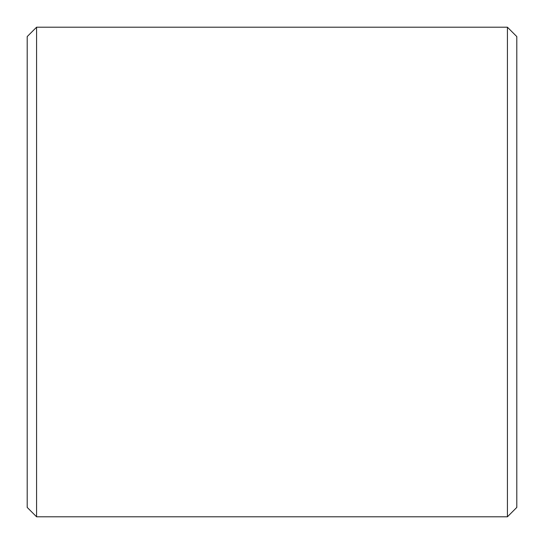 <?xml version="1.0" encoding="UTF-8"?>
<svg xmlns="http://www.w3.org/2000/svg" width="544" height="544" viewBox="0 0 544 544"><rect width="100%" height="100%" fill="white"/><g stroke="black" fill="none" stroke-linecap="round" stroke-linejoin="round"><path stroke-width="0.82" d="M36.598 27.2L27.2 36.598L27.2 507.402L36.598 516.8L507.402 516.8L507.402 27.2L36.598 27.2L36.598 516.8M507.402 27.2L516.8 36.598L516.8 507.402L507.402 516.8"/></g></svg>
